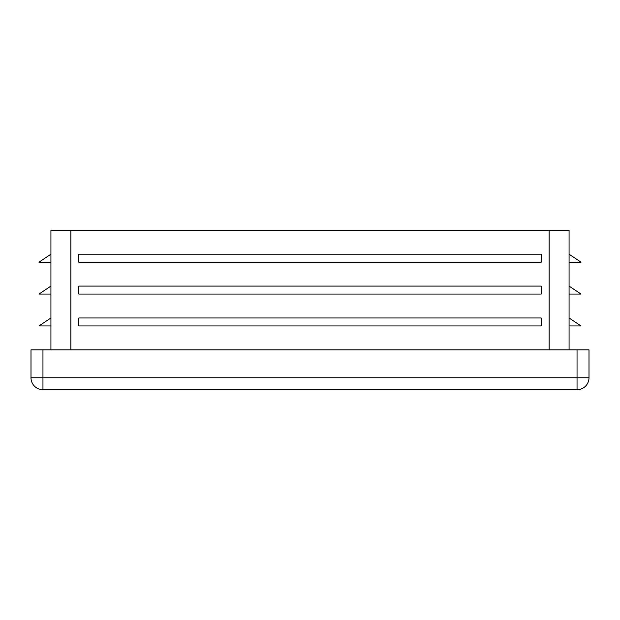 <?xml version="1.0" encoding="UTF-8"?>
<svg xmlns="http://www.w3.org/2000/svg" width="620" height="620" viewBox="0 0 620 620"><rect width="100%" height="100%" fill="white"/><g stroke="black" fill="none" stroke-linecap="round" stroke-linejoin="round"><path stroke-width="0.93" d="M569.075 349.858L569.075 230.284L50.925 230.284L50.925 349.858M50.925 262.175L38.975 262.175L50.925 254.2M541.175 317.975L78.825 317.975L78.825 325.942L541.175 325.942L541.175 317.975M541.175 254.2L78.825 254.2L78.825 262.175L541.175 262.175L541.175 254.2M541.175 286.084L78.825 286.084L78.825 294.058L541.175 294.058L541.175 286.084M589 377.758L577.042 377.758L577.042 389.716A11.958 11.958 0 0 0 589 377.758L589 349.858L31 349.858L31 377.758A11.958 11.958 0 0 0 42.958 389.716L42.958 377.758L31 377.758M577.042 389.716L42.958 389.716M569.075 325.942L581.025 325.942L569.075 317.975M569.075 294.058L581.025 294.058L569.075 286.084M569.075 262.175L581.025 262.175L569.075 254.2M50.925 325.942L38.975 325.942L50.925 317.975M50.925 294.058L38.975 294.058L50.925 286.084M70.858 349.858L70.858 230.284M549.142 349.858L549.142 230.284M42.958 349.858L42.958 377.758L577.042 377.758L577.042 349.858"/></g></svg>

